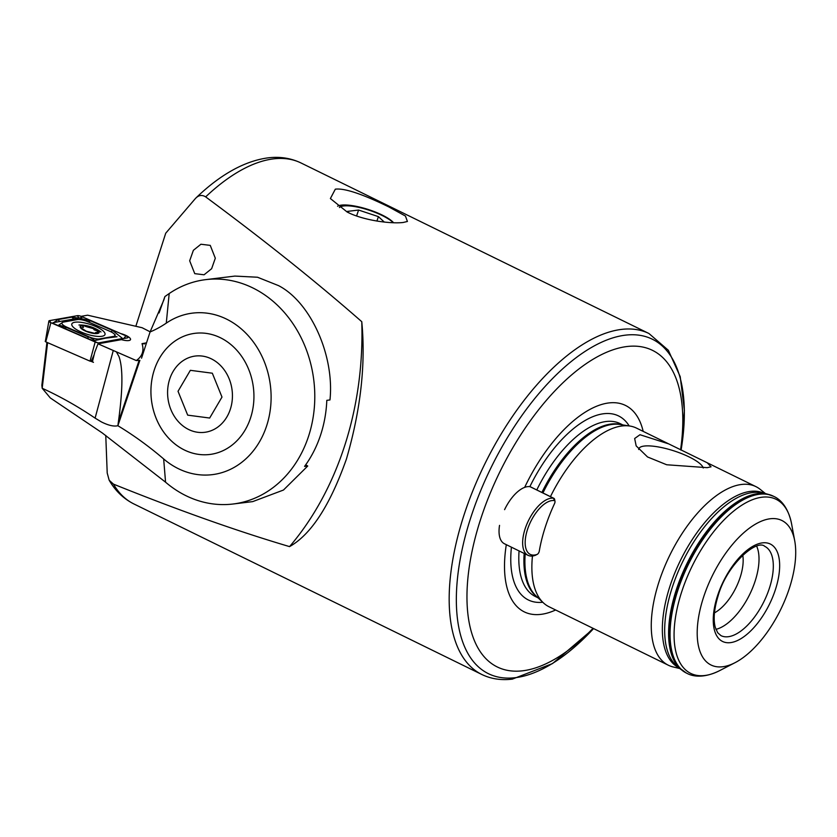 <?xml version="1.0" encoding="UTF-8"?>
<svg xmlns="http://www.w3.org/2000/svg" width="837" height="837" viewBox="0 0 837 837"><rect width="100%" height="100%" fill="white"/><g stroke="black" fill="none" stroke-linecap="round" stroke-linejoin="round"><path stroke-width="1.26" d="M194.749 273.647L204.071 274.787L211.625 268.708L215.308 258.225L210.244 245.377L200.922 244.237L193.368 250.315L189.675 260.799L194.749 273.647M388.954 206.99L405.453 216.051L407.42 221.47L403.235 222.464C391.423 223.992 363.708 220.581 347.219 212.064L330.385 198.547L335.323 189.172C347.167 187.614 372.319 198.85 388.954 206.99M393.578 222.747A30.739 7.972 17.8 0 0 382.164 215.036A30.739 7.972 17.8 0 0 337.604 206.237M135.835 326.284L165.726 233.209L195.314 198.631C198.495 195.147 201.947 194.561 205.661 196.883C264.9 240.753 316.93 282.351 361.772 321.701C365.842 364.043 360.726 409.806 346.445 458.979C330.081 505.286 311.123 534.498 289.56 546.613C237.07 531.087 178.365 510.256 113.445 484.121L109.176 480.229L107.209 473.031L105.765 435.449M361.772 321.701A284.8 215.601 89.7 0 1 344.907 445.002A284.8 215.601 89.7 0 1 289.56 546.613M703.247 467.998A33.836 8.778 17.8 0 0 679.257 452.723A33.836 8.778 17.8 0 0 644.281 446.048A33.836 8.778 17.8 0 0 638.704 449.448A33.836 8.778 17.8 0 0 638.704 449.511M707.181 467.663L666.702 464.765L647.535 456.96L636.172 445.891L634.655 438.515L639.981 434.727L668.763 443.913L707.223 462.767L711.052 466.805L707.181 467.663M789.605 587.501A80.467 38.125 116.1 0 0 794.731 540.88A80.467 38.125 116.1 0 0 753.886 525.102A80.467 38.125 116.1 0 0 703.3 598.005A80.467 38.125 116.1 0 0 735.032 662.684A80.467 38.125 116.1 0 0 789.605 587.501M715.928 629.351A49.728 23.562 116.1 0 0 755.246 580.752A49.728 23.562 116.1 0 0 756.679 546.205M714.453 612.862A38.429 18.205 116.1 0 0 740.253 577.101A38.429 18.205 116.1 0 0 742.754 555.14M680.575 449.856A176.304 83.543 116.1 0 0 612.245 350.065A176.304 83.543 116.1 0 0 480.333 520.154A176.304 83.543 116.1 0 0 486.935 659.682A176.304 83.543 116.1 0 0 593.046 628.315M506.312 544.667A114.962 54.478 116.1 0 0 555.642 609.985M668.763 443.913L636.518 428.115A99.457 47.123 116.1 0 0 629.968 426.054A99.457 47.123 116.1 0 0 550.453 496.644M765.52 493.642L760.153 489.331A99.457 47.123 116.1 0 0 755.916 486.632A99.457 47.123 116.1 0 0 658.803 582.426A99.457 47.123 116.1 0 0 668.365 665.237A99.457 47.123 116.1 0 0 673.094 666.932L679.79 668.533M195.314 198.631L195.973 197.94C216.48 178.145 241.255 161.499 267.861 157.879C279.757 156.393 290.805 158.088 301.017 162.974A189.863 89.967 -63.9 0 0 273.5 158.873A189.863 89.967 -63.9 0 0 205.661 196.883M532.458 556.009A99.457 47.123 116.1 0 0 543.339 602.797A99.457 47.123 116.1 0 0 548.978 606.72L668.365 665.237M643.182 431.379A114.962 54.478 116.1 0 0 593.412 407.65A114.962 54.478 116.1 0 0 524.663 487.375M229.16 378.816A38.429 32.34 -96.9 0 0 185.793 359.052A38.429 32.34 -96.9 0 0 170.863 409.544A38.429 32.34 -96.9 0 0 214.23 429.308A38.429 32.34 -96.9 0 0 229.16 378.816M221.983 397.073L209.668 418.04L187.687 415.142L178.03 391.287L190.355 370.32L212.326 373.208L221.983 397.073M126.659 335.794A9.489 2.814 -162.4 0 1 130.52 339.581A9.489 2.814 -162.4 0 1 121.459 339.644L98.013 343.819L116.395 351.875L118.969 356.562C123.07 367.903 122.872 389.728 118.362 422.047L117.871 425.709C113.947 426.703 108.454 425.447 101.403 421.921L95.104 418.123C77.998 406.531 60.358 396.581 42.185 388.253L41.85 385.24L46.935 342.354L41.85 385.24L42.185 388.253L50.304 397.941L102.292 432.959L165.559 482.185A113.016 95.104 -96.9 0 0 184.653 495.044A113.016 95.104 -96.9 0 0 233.052 504.01A113.016 95.104 -96.9 0 0 314.168 409.366A113.016 95.104 -96.9 0 0 254.155 288.598A113.016 95.104 -96.9 0 0 205.756 279.631A113.016 95.104 -96.9 0 0 169.189 293.557L166.281 323.134A122.056 102.71 83.1 0 1 150.074 331.965L141.526 358.184L150.074 331.965L163.885 299.887L150.074 331.965A122.056 102.71 83.1 0 0 166.281 323.134A81.367 68.477 -96.9 0 1 227.455 319.567A81.367 68.477 -96.9 0 0 166.281 323.134L169.189 293.557L164.899 296.56L163.885 299.887L164.899 296.56L169.189 293.557A113.016 95.104 -96.9 0 1 205.756 279.631L234.883 276.084L257.503 277.235L278.543 285.626L257.503 277.235L234.883 276.084L205.756 279.631A113.016 95.104 -96.9 0 1 254.155 288.598A113.016 95.104 -96.9 0 1 314.168 409.366A113.016 95.104 -96.9 0 1 233.052 504.01L252.701 501.614L283.461 490.043L307.734 466.021L304.563 466.397A113.016 95.104 83.1 0 0 326.807 400.337L329.977 399.95C334.622 355.495 310.611 302.126 278.543 285.626C310.611 302.126 334.622 355.495 329.977 399.95L326.807 400.337A113.016 95.104 83.1 0 1 304.563 466.397L307.734 466.021L305.704 464.817L307.734 466.021L283.461 490.043L252.701 501.614L233.052 504.01A113.016 95.104 -96.9 0 1 184.653 495.044A113.016 95.104 -96.9 0 1 165.559 482.185L163.665 458.948A81.367 68.477 -96.9 0 0 177.413 468.207A81.367 68.477 -96.9 0 0 266.396 426.577A81.367 68.477 -96.9 0 0 227.455 319.567A81.367 68.477 -96.9 0 1 266.396 426.577A81.367 68.477 -96.9 0 1 177.413 468.207A81.367 68.477 -96.9 0 1 163.665 458.948A393.285 330.96 -96.9 0 0 117.881 425.719L117.871 425.709C113.947 426.703 108.454 425.447 101.403 421.921L95.104 418.123C77.998 406.531 60.358 396.581 42.185 388.253L47.594 342.647L42.185 388.253L50.304 397.941L102.292 432.959L165.559 482.185L163.665 458.948A393.285 330.96 -96.9 0 0 117.881 425.719L139.884 360.349L136.295 360.559L116.395 351.875L118.969 356.562C123.07 367.903 122.872 389.728 118.362 422.047L117.871 425.709L139.884 360.349L136.295 360.559L98.013 343.819L121.459 339.644A9.489 2.814 -162.4 0 0 130.52 339.581A9.489 2.814 -162.4 0 1 121.459 339.644A9.489 2.814 -162.4 0 0 130.52 339.581A9.489 2.814 -162.4 0 0 120.748 333.586A9.489 2.814 -162.4 0 1 126.659 335.794A9.489 2.814 -162.4 0 1 130.52 339.581A9.489 2.814 -162.4 0 0 120.748 333.586A9.489 2.814 -162.4 0 1 126.659 335.794M221.198 338.138A61.028 51.36 83.1 0 1 253.601 403.361A61.028 51.36 83.1 0 1 209.805 454.47A61.028 51.36 83.1 0 1 183.669 449.626A61.028 51.36 83.1 0 1 151.267 384.413A61.028 51.36 83.1 0 1 195.063 333.304A61.028 51.36 83.1 0 1 221.198 338.138A61.028 51.36 83.1 0 1 253.601 403.361A61.028 51.36 83.1 0 1 209.805 454.47A61.028 51.36 -96.9 0 0 250.399 418.406A61.028 51.36 -96.9 0 0 195.063 333.304A61.028 51.36 -96.9 0 0 154.468 369.358A61.028 51.36 -96.9 0 0 209.805 454.47A61.028 51.36 83.1 0 1 183.669 449.626A61.028 51.36 83.1 0 1 151.267 384.413A61.028 51.36 83.1 0 1 195.063 333.304A61.028 51.36 83.1 0 1 221.198 338.138M144.602 343.892L142.018 343.651L146.527 342.846L142.018 343.651L144.602 343.892M87.603 315.193L81.158 316.334L87.603 315.193L142.112 327.727L150.147 331.829L142.112 327.727L87.603 315.193M94.769 352.199L98.013 343.819L94.769 352.199L92.394 361.866L91.233 361.364L93.462 362.337L91.17 361.375L92.394 361.866L94.769 352.199M159.082 312.944L164.899 296.56L159.082 312.944M52.982 322.705L52.741 323.49L52.982 322.705L81.827 317.589L52.982 322.705L53.495 323.814L52.982 322.705M97.458 342.71L53.578 323.584L97.458 342.71M74.723 322.266A17.399 5.148 17.6 0 0 71.815 324.003A17.399 5.148 17.6 0 0 82.685 332.676A17.399 5.148 17.6 0 0 102.083 336.254A17.399 5.148 17.6 0 0 105.002 334.518A17.399 5.148 17.6 0 0 94.131 325.844A17.399 5.148 17.6 0 0 74.723 322.266A17.399 5.148 17.6 0 0 71.815 324.003A17.399 5.148 17.6 0 0 82.685 332.676A17.399 5.148 17.6 0 0 102.083 336.254A17.399 5.148 17.6 0 0 105.002 334.518A17.399 5.148 17.6 0 0 94.131 325.844A17.399 5.148 17.6 0 0 74.723 322.266M88.837 336.767A9.04 2.678 17.6 0 0 99.582 338.901L113.382 336.453A9.04 2.678 17.6 0 0 113.978 333.754A9.04 2.678 17.6 0 0 109.909 331.326L87.969 321.753A9.04 2.678 17.6 0 0 77.496 319.577A9.04 2.678 17.6 0 0 77.234 319.619L63.424 322.067A9.04 2.678 17.6 0 0 66.897 327.194L88.837 336.767A9.04 2.678 17.6 0 0 99.582 338.901L113.382 336.453A9.04 2.678 17.6 0 0 113.978 333.754A9.04 2.678 17.6 0 0 109.909 331.326L87.969 321.753A9.04 2.678 17.6 0 0 77.496 319.577A9.04 2.678 17.6 0 0 77.234 319.619L63.424 322.067A9.04 2.678 17.6 0 0 66.897 327.194L88.837 336.767L94.916 340.523L99.582 338.901L117.054 336.756L113.382 336.453L94.916 340.523L88.837 336.767M95.167 341.988A3.62 1.067 17.6 0 0 99.352 342.856A3.62 1.067 17.6 0 0 99.457 342.835L127.318 337.897A3.62 1.067 17.6 0 0 127.904 337.573A3.62 1.067 17.6 0 0 125.927 335.846L81.649 316.532A3.62 1.067 17.6 0 0 77.349 315.685L49.498 320.634A3.62 1.067 17.6 0 0 48.881 321.031A3.62 1.067 17.6 0 0 49.257 321.711A3.62 1.067 17.6 0 0 50.89 322.684L95.167 341.988A3.62 1.067 17.6 0 0 99.352 342.856A3.62 1.067 17.6 0 0 99.457 342.835L127.318 337.897A3.62 1.067 17.6 0 0 127.904 337.573A3.62 1.067 17.6 0 0 125.927 335.846L81.649 316.532A3.62 1.067 17.6 0 0 77.349 315.685L49.498 320.634A3.62 1.067 17.6 0 0 48.881 321.031A3.62 1.067 17.6 0 0 49.257 321.711A3.62 1.067 17.6 0 0 50.89 322.684L95.167 341.988L90.019 361.145L91.17 361.375L94.152 354.7L91.17 361.375L90.019 361.145L95.167 341.988M45.742 341.841L90.019 361.145L45.742 341.841L50.89 322.684L45.742 341.841L45.198 341.391L45.742 341.841M45.365 341.287L48.881 321.031L45.365 341.287M53.652 322.59L58.025 319.588L71.825 317.129L79.013 318.165L71.825 317.129L73.782 319.012L71.825 317.129L58.025 319.588A6.33 5.263 -100.1 0 0 59.982 321.471A6.33 5.263 -100.1 0 1 58.025 319.588L53.652 322.59M80.122 318.395L90.616 320.874L112.556 330.437L122.61 338.525L98.756 342.877L122.61 338.525L112.556 330.437A6.33 2.009 113.6 0 1 110.902 331.787A6.33 2.009 113.6 0 0 112.556 330.437L90.616 320.874L80.122 318.395M58.684 325.133L66.897 327.194L88.586 337.081A6.33 2.009 113.6 0 1 86.964 338.41A6.33 2.009 113.6 0 0 88.586 337.081L66.646 327.508L58.684 325.133L62.995 322.13L77.234 319.619L62.995 322.13M81.409 328.146L86.326 331.222L93.524 333.021C95.732 333.513 96.558 333.492 95.983 332.938L95.564 332.456L95.983 332.938L97.322 331.933C98.892 331.578 98.588 331.128 96.422 330.594L94.173 329.862L93.388 328.648L85.646 326.461C83.606 325.426 82.779 325.467 83.177 326.556L83.48 327.434L83.177 326.556L81.409 328.146L86.326 331.222L93.524 333.021C95.732 333.513 96.558 333.492 95.983 332.938L97.322 331.933C98.892 331.578 98.588 331.128 96.422 330.594L94.173 329.862L93.388 328.648L85.646 326.461C83.606 325.426 82.779 325.467 83.177 326.556L81.409 328.146M96.213 333.618A9.95 2.94 17.6 0 0 96.558 329.37A9.95 2.94 17.6 0 0 83.104 325.405A9.95 2.94 17.6 0 0 82.758 329.652A9.95 2.94 17.6 0 0 96.213 333.618A9.95 2.94 17.6 0 0 96.558 329.37A9.95 2.94 17.6 0 0 83.104 325.405A9.95 2.94 17.6 0 0 82.758 329.652A9.95 2.94 17.6 0 0 96.213 333.618M82.947 325.959L83.177 326.556L82.947 325.959M96.245 329.38A9.489 2.814 17.6 0 0 83.397 325.593A9.489 2.814 17.6 0 0 83.072 329.642A9.489 2.814 17.6 0 0 95.92 333.429A9.489 2.814 17.6 0 0 96.245 329.38A9.489 2.814 17.6 0 0 83.397 325.593A9.489 2.814 17.6 0 0 83.072 329.642A9.489 2.814 17.6 0 0 95.92 333.429A9.489 2.814 17.6 0 0 96.245 329.38M393.306 222.736A29.923 7.983 18.6 0 0 383.252 216.04A29.923 7.983 18.6 0 0 343.536 205.986A29.923 7.983 18.6 0 0 339.414 207.545M356.593 215.967L358.592 210.045L347.397 211.405L349.05 212.933M358.592 210.045L378.408 216.626L384.288 222.067M376.912 221.052L378.408 216.626M250.399 418.406A61.028 51.36 -96.9 0 0 195.063 333.304A61.028 51.36 -96.9 0 0 154.468 369.358A61.028 51.36 -96.9 0 0 209.805 454.47A61.028 51.36 -96.9 0 0 250.399 418.406M552.033 500.578A29.609 14.03 116.1 0 0 527.415 529.737A29.609 14.03 116.1 0 0 534.55 555.036A29.609 14.03 116.1 0 0 537.082 554.418A2.71 1.287 116.1 0 0 537.27 554.335A2.71 1.287 116.1 0 0 539.269 551.175A101.716 48.201 -63.9 0 1 554.554 503.56A2.71 1.287 116.1 0 0 554.973 501.353A2.71 1.287 116.1 0 0 554.366 500.599A29.609 14.03 116.1 0 0 552.033 500.578M535.879 555.036A4.52 2.145 -63.9 0 1 535.586 555.203A4.52 2.145 -63.9 0 1 535.272 555.339A31.419 14.888 -63.9 0 1 532.583 555.998A31.419 14.888 -63.9 0 1 528.032 555.318A31.419 14.888 -63.9 0 1 526.588 524.83A31.419 14.888 -63.9 0 1 551.133 498.214A31.419 14.888 -63.9 0 1 553.613 498.245A4.52 2.145 -63.9 0 1 553.906 498.339A4.52 2.145 -63.9 0 1 554.628 499.48L554.973 501.353M499.532 525.374A31.419 14.888 116.1 0 0 504.439 543.757L528.032 555.318M530.574 486.956A4.52 2.145 116.1 0 0 530.313 486.768A4.52 2.145 116.1 0 0 530.02 486.674A31.419 14.888 116.1 0 0 527.551 486.653A31.419 14.888 116.1 0 0 504.585 509.649M680.837 669.412A98.421 46.642 116.1 0 1 676.055 590.535A98.421 46.642 116.1 0 1 766.849 493.924L761.597 492.826A97.092 46.014 116.1 0 0 672.027 588.129A97.092 46.014 116.1 0 0 676.746 665.938L686.392 673.063A98.546 46.694 116.1 0 0 686.696 673.21M769.548 587.752A49.728 23.562 116.1 0 0 764.767 546.352C756.899 538.819 726.84 564.379 718.094 595.923C714.107 608.949 713.176 619.422 715.279 627.352L717.707 632.762L720.992 635.649A49.728 23.562 116.1 0 0 769.548 587.752M717.361 596.289A54.248 25.706 -63.9 0 1 762.465 542.868A54.248 25.706 -63.9 0 1 775.543 589.217A54.248 25.706 -63.9 0 1 730.439 642.638A54.248 25.706 -63.9 0 1 717.361 596.289M113.445 484.121A189.863 89.967 -63.9 0 0 133.889 503.947L481.819 674.486A189.863 89.967 -63.9 0 1 473.051 490.241A189.863 89.967 -63.9 0 1 621.441 329.412A189.863 89.967 -63.9 0 1 648.947 333.513L668.344 350.284L680.209 376.64L684.404 410.548L681.098 450.128M681.088 450.118A186.243 88.262 116.1 0 0 625.323 335.166A186.243 88.262 116.1 0 0 470.457 518.584A186.243 88.262 116.1 0 0 515.351 677.688A186.243 88.262 116.1 0 0 593.569 628.577L552.514 663.574L512.338 679.121C501.237 680.481 491.057 678.943 481.819 674.486M791.582 523.857A96.956 45.951 116.1 0 0 742.367 504.847A96.956 45.951 116.1 0 0 681.412 592.69A96.956 45.951 116.1 0 0 719.642 670.625C704.179 678.336 693.151 676.704 687.01 673.366A98.546 46.694 116.1 0 1 677.531 591.299A98.546 46.694 116.1 0 1 773.754 496.383C780.147 499.197 788.203 506.919 791.582 523.857L794.731 540.88M511.428 547.178A102.47 48.556 116.1 0 0 542.763 602.253M519.066 550.913A96.286 45.627 116.1 0 0 535.356 596.519L538.065 597.848M622.822 424.924L620.112 423.595A96.286 45.627 116.1 0 0 536.779 489.938M621.745 424.746A96.286 45.627 116.1 0 0 541.895 492.449M524.171 553.424A96.286 45.627 116.1 0 0 537.27 597.095M525.176 553.916A96.475 45.711 116.1 0 0 536.025 595.923L543.339 602.797M629.968 426.054L620.06 424.485A96.475 45.711 116.1 0 0 542.92 492.951M764.212 493.37A97.061 45.993 116.1 0 0 669.705 586.978A97.061 45.993 116.1 0 0 678.786 667.675M773.44 496.236A98.546 46.694 116.1 0 0 773.137 496.079A98.546 46.694 116.1 0 0 676.913 591.006A98.546 46.694 116.1 0 0 686.392 673.063L687.01 673.366M629.183 425.928A102.47 48.556 116.1 0 0 529.863 486.653M95.104 418.123L113.277 350.473L95.104 418.123M136.295 360.559A140.135 41.473 17.6 0 0 142.018 343.651A140.135 41.473 17.6 0 1 136.295 360.559M118.362 422.047L138.994 360.747L118.362 422.047M99.111 343.62L99.457 342.835L99.111 343.62M78.96 318.091L77.349 315.685L78.96 318.091M50.858 322.663L49.498 320.634L50.858 322.663M80.603 317.809L81.649 316.532L80.603 317.809M123.866 338.336L125.927 335.846L123.866 338.336L127.318 337.897L123.866 338.336M64.104 328.554L66.646 327.508L64.104 328.554M88.073 321.921L90.616 320.874L88.073 321.921M535.272 555.339L537.082 554.418M530.02 486.674L553.613 498.245L554.366 500.599M707.223 462.767L755.916 486.632M766.849 493.924L773.754 496.383M648.947 333.513L301.017 162.974M133.889 503.947C123.562 498.758 115.328 490.848 109.176 480.229M735.032 662.684L719.642 670.625M113.978 333.754L115.328 334.988L113.978 333.754M100.984 331.986A36.169 36.169 0 0 0 78.971 325.007A36.169 36.169 0 0 1 100.984 331.986M530.313 486.768L553.906 498.339M537.27 554.335L535.586 555.203"/></g></svg>
